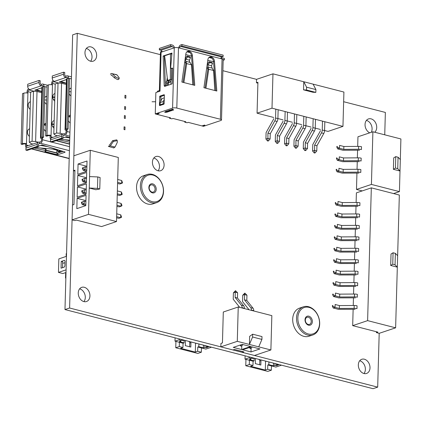 <?xml version="1.0" encoding="UTF-8"?>
<svg xmlns="http://www.w3.org/2000/svg" width="422" height="422" viewBox="0 0 422 422"><rect width="100%" height="100%" fill="white"/><g stroke="black" fill="none" stroke-linecap="round" stroke-linejoin="round"><path stroke-width="0.63" d="M153.808 158.018A7.475 5.623 -108.6 0 1 159.474 166.679A7.475 5.623 -108.6 0 1 158.097 170.789M164.1 165.123A7.475 5.623 -108.6 0 1 160.645 170.715A7.475 5.623 -108.6 0 1 152.432 162.127A7.475 5.623 -108.6 0 1 155.887 156.541A7.475 5.623 -108.6 0 1 164.1 165.123M86.346 48.472A7.475 5.623 -108.6 0 1 92.012 57.134A7.475 5.623 -108.6 0 1 90.635 61.237M96.643 55.577A7.475 5.623 -108.6 0 1 93.183 61.164A7.475 5.623 -108.6 0 1 84.97 52.581A7.475 5.623 -108.6 0 1 88.425 46.995A7.475 5.623 -108.6 0 1 96.643 55.577M366.423 120.402A7.475 5.623 -108.6 0 1 372.088 129.058A7.475 5.623 -108.6 0 1 371.27 132.318M369.751 132.83A7.475 5.623 -108.6 0 1 365.046 124.506A7.475 5.623 -108.6 0 1 368.501 118.92A7.475 5.623 -108.6 0 1 376.714 127.507A7.475 5.623 -108.6 0 1 374.731 132.244M359.708 360.763A7.475 5.623 -108.6 0 1 365.373 369.419A7.475 5.623 -108.6 0 1 363.996 373.528M370.004 367.863A7.475 5.623 -108.6 0 1 366.544 373.454A7.475 5.623 -108.6 0 1 358.331 364.866A7.475 5.623 -108.6 0 1 361.791 359.28A7.475 5.623 -108.6 0 1 370.004 367.863M79.637 288.833A7.475 5.623 -108.6 0 1 85.297 297.494A7.475 5.623 -108.6 0 1 83.92 301.598M89.928 295.938A7.475 5.623 -108.6 0 1 86.473 301.524A7.475 5.623 -108.6 0 1 78.26 292.942A7.475 5.623 -108.6 0 1 81.715 287.35A7.475 5.623 -108.6 0 1 89.928 295.938M69.609 308.013L64.977 309.563L373.059 388.688L377.69 387.132L69.609 308.013L77.284 33.312L160.386 54.654M64.977 309.563L72.653 34.868L77.284 33.312M222.879 70.706L256.529 79.347L272.96 73.834L303.771 81.747L303.545 89.844L312.876 92.244L315.835 92.397L315.914 89.58L313.103 84.142L343.914 92.054L342.954 126.389L328.015 131.406L324.576 130.519M343.645 101.718L385.365 112.437L384.737 134.818M356.121 202.486L356.39 192.87L371.328 187.859L399.333 195.048L395.625 327.82L379.193 333.338L377.69 387.132M305.09 320.831A4.711 3.545 -108.6 0 1 307.949 316.083A4.711 3.545 -108.6 0 1 312.296 320.541A4.711 3.545 -108.6 0 1 309.437 325.288A4.711 3.545 -108.6 0 1 305.09 320.831M305.401 320.942A3.766 2.833 -108.6 0 1 307.084 317.254A3.766 2.833 -108.6 0 1 311.162 320.709A3.766 2.833 -108.6 0 1 309.479 324.397A3.766 2.833 -108.6 0 1 305.401 320.942M298.069 321.116A13.889 10.45 71.4 0 0 310.893 334.261A13.889 10.45 71.4 0 0 319.317 320.256A13.889 10.45 71.4 0 0 306.499 307.111A13.889 10.45 71.4 0 0 298.069 321.116M319.449 320.425A14.833 11.162 -108.6 0 1 312.829 334.947A14.833 11.162 -108.6 0 1 296.761 321.342A14.833 11.162 -108.6 0 1 303.386 306.826A14.833 11.162 -108.6 0 1 319.449 320.425M312.829 334.947L309.004 336.228A14.833 11.162 -108.6 0 1 292.937 322.63A14.833 11.162 -108.6 0 1 299.562 308.107L303.386 306.826M148.94 188.507A4.711 3.545 -108.6 0 1 151.799 183.76A4.711 3.545 -108.6 0 1 156.145 188.217A4.711 3.545 -108.6 0 1 153.286 192.965A4.711 3.545 -108.6 0 1 148.94 188.507M149.251 188.618A3.766 2.833 -108.6 0 1 150.934 184.931A3.766 2.833 -108.6 0 1 155.011 188.386A3.766 2.833 -108.6 0 1 153.328 192.073A3.766 2.833 -108.6 0 1 149.251 188.618M141.919 188.792A13.889 10.45 71.4 0 0 154.742 201.938A13.889 10.45 71.4 0 0 163.166 187.932A13.889 10.45 71.4 0 0 150.348 174.787A13.889 10.45 71.4 0 0 141.919 188.792M163.298 188.101A14.833 11.162 -108.6 0 1 156.673 202.623A14.833 11.162 -108.6 0 1 140.61 189.019A14.833 11.162 -108.6 0 1 147.236 174.497A14.833 11.162 -108.6 0 1 163.298 188.101M156.673 202.623L152.854 203.905A14.833 11.162 -108.6 0 1 136.786 190.301A14.833 11.162 -108.6 0 1 143.411 175.784L147.236 174.497M215.842 90.777L213.537 61.617L214.471 61.301A4.257 3.202 71.4 0 0 211.28 56.928A4.257 3.202 71.4 0 0 209.813 56.965A4.257 3.202 71.4 0 0 207.888 59.613L203.926 87.713L214.819 90.514L213.59 70.5L208.742 69.255L205.931 88.23M213.537 61.617A4.257 3.202 71.4 0 0 210.346 57.239A4.257 3.202 71.4 0 0 209.359 57.17M193.788 85.112L191.488 55.952L192.421 55.641A4.257 3.202 71.4 0 0 189.225 51.262A4.257 3.202 71.4 0 0 187.758 51.299A4.257 3.202 71.4 0 0 185.838 53.947L181.871 82.053L192.764 84.848L191.535 64.835L186.693 63.59L183.876 82.564M191.488 55.952A4.257 3.202 71.4 0 0 188.291 51.579A4.257 3.202 71.4 0 0 187.31 51.505M184.725 61.823L185.569 62.799L185.759 63.875L183.016 82.343M191.535 64.835L190.027 62.398L185.933 61.348L190.042 62.403L189.288 61.237L189.467 60.124L185.949 59.217L185.538 60.272L185.917 61.343L185.553 62.799M178.78 47.855A2.917 1.73 104.4 0 1 180.632 44.99L181.94 44.547L223.159 55.134L223.117 56.569L181.898 45.982L180.59 46.42A1.424 0.844 -75.6 0 0 179.667 48.082L178.49 47.781L176.807 108.074L220.374 119.262L222.056 58.969L220.88 58.669A1.424 0.844 104.4 0 1 221.808 57.007L223.117 56.569M181.94 44.547L181.898 45.982M176.807 108.074A3.001 0.865 -178.4 0 0 172.582 108.101L174.27 47.807L173.326 48.124A1.424 1.071 71.4 0 0 172.255 46.478L170.62 46.056L170.662 44.621L172.297 45.043A2.917 2.194 71.4 0 1 174.45 47.749M174.27 47.807A3.001 0.865 1.6 0 1 178.49 47.781M222.056 58.969A3.001 0.865 1.6 0 1 223.185 59.681L221.503 119.975A3.001 0.865 -178.4 0 0 220.374 119.262M214.471 61.301L216.824 91.025L214.819 90.514M192.421 55.641L194.769 85.365L192.764 84.848M220.922 58.32L221.766 58.036A2.917 2.194 71.4 0 1 222.774 58.009L224.409 58.426L224.372 59.861L223.154 59.549M221.766 58.036A2.917 2.194 71.4 0 0 220.906 58.674M205.071 88.008L207.809 69.54L207.624 68.464M172.635 68.601L172.566 68.622A1.176 0.696 104.4 0 1 172.303 68.638L171.137 68.338A1.176 0.696 -75.6 0 0 171.395 68.322L172.524 68.095M171.907 53.752L171.627 56.891M164.685 56.179L164.306 56.305L165.371 85.83A1.176 0.696 -75.6 0 0 165.413 86.135M213.548 61.733L207.798 60.256M191.493 56.068L185.749 54.591M166.094 85.903L166.49 83.102M166.732 81.404L167.265 77.616M165.023 111.883L165.007 112.447L166.041 111.709L165.493 111.566L166.321 111.292L168.193 111.772L166.674 112.284L164.744 112.284M170.351 111.049L169.069 110.907L169.723 111.26L168.42 111.698L166.548 111.213L167.37 110.939L168.578 111.25L167.782 110.801L170.166 110.717L168.953 110.406L169.781 110.131L171.654 110.611L170.351 111.049L170.715 110.369M171.042 109.825L172.624 109.177L173.664 109.936L172.535 110.316L169.829 110.116L171.042 109.825M221.503 119.975A3.001 0.865 -178.4 0 1 220.843 120.492L203.525 126.305L202.354 126.009L204.881 125.16A3.001 0.865 -178.4 0 1 204.39 125.112L202.001 125.914L188.217 122.375L187.099 122.749L184.709 122.137L185.828 121.763L172.962 118.455L171.844 118.835L169.454 118.218L170.572 117.843L156.789 114.304L159.178 113.502A3.001 0.865 -178.4 0 1 158.957 113.365L156.435 114.214L155.264 113.914L172.582 108.101M171.664 53.837L170.499 53.536L171.976 53.04L170.699 67.335A1.176 0.696 -75.6 0 0 171.137 68.338M165.371 85.83L164.2 85.534A1.176 0.696 -75.6 0 0 164.643 86.32A1.176 0.696 -75.6 0 0 164.902 86.304L171.823 83.983A0.612 0.364 -75.6 0 0 172.223 83.266L172.635 68.485A0.612 0.364 -75.6 0 0 172.271 68.032M164.2 85.534L163.14 56.005L164.306 56.305M163.14 56.005L170.499 53.536L170.314 79.51L169.507 80.834L168.578 80.787L168.536 82.216L169.992 82.248L171.485 79.663L171.554 68.443M159.358 91.379L160.439 52.745A3.001 0.865 1.6 0 1 161.093 52.228L162.037 51.911A1.424 1.071 -108.6 0 0 160.967 50.265L159.326 49.849L170.62 46.056M171.743 53.81L171.664 56.479M170.968 81.499L170.889 84.294M212.071 58.294L208.927 57.487M190.021 52.629L186.877 51.822M161.932 51.268L160.624 51.706L160.603 52.476M207.809 69.54L208.742 69.255L207.972 67.008L207.608 68.459L206.78 67.488M207.999 67.014L212.097 68.069L207.972 67.008L208.004 64.882L209.634 62.556L212.572 63.311L211.522 65.785L208.004 64.882L207.371 64.091L209.001 61.765L211.939 62.519L212.572 63.311M211.522 65.785L212.076 68.063L213.59 70.5M185.759 63.875L186.693 63.59L185.933 61.348M166.052 111.382L166.041 111.709M166.848 111.666L167.254 111.529M169.074 110.601L169.069 110.907M170.177 110.232L170.166 110.717M168.42 110.585L168.578 111.25M168.436 111.213L168.42 111.698M168.584 111.081L169.085 110.917M172.445 109.746L172.535 110.316M172.551 109.752L173.141 109.551M157.411 92.033L157.438 91.231L159.379 90.582M164.147 103.522A0.612 0.364 104.4 0 1 163.752 104.234L159.811 105.558A0.612 0.364 104.4 0 1 159.442 105.099L159.674 96.765A0.612 0.364 104.4 0 1 160.075 96.047L164.016 94.728A0.612 0.364 104.4 0 1 164.38 95.182L164.147 103.522M161.093 52.228L160.007 91.163L155.86 92.555L155.264 113.914M171.648 53.995L170.483 53.842L164.638 55.804L164.617 55.509M170.662 44.621L159.368 48.414L159.326 49.849M168.542 82.738L168.236 85.186M166.046 111.461L166.447 111.324M172.287 109.287L172.44 109.952L172.113 109.345M169.475 117.564L169.454 118.218M184.73 121.478L184.709 122.137M164.38 95.298L161.246 96.348L160.075 96.047M159.674 96.765L160.845 97.065A0.612 0.364 104.4 0 1 161.246 96.348M160.845 97.065L160.729 101.275M160.624 104.941L160.613 105.289M152.041 101.771L155.607 101.744M190.522 57.645L187.579 56.891L185.949 59.217L185.316 58.426L186.946 56.1L189.889 56.854L190.522 57.645L189.467 60.124M169.997 82.248L166.495 83.102L168.536 82.216M164.638 55.804L167.603 80.423L170.314 79.51L171.485 79.663M167.302 85.497L167.608 83.05M224.372 59.861L223.169 60.262M166.579 111.355L166.563 111.846L165.83 112.11L166.843 111.914L166.854 111.429M166.843 111.914L166.563 111.846M172.102 109.746L171.696 109.884L171.701 109.604M171.696 109.884L172.44 109.952M164.306 97.841L161.879 98.653L160.165 102.551L163.282 101.507L164.269 99.265M209.634 62.556L209.001 61.765M187.579 56.891L186.946 56.1M167.529 81.135L167.603 80.423M164.026 103.97L163.219 103.759L160.102 104.809L161.204 105.089M160.102 104.809L160.165 102.551M163.219 103.759L163.282 101.507M168.578 80.787L166.226 81.573L166.184 83.007M53.494 120.845A4.257 3.202 -108.6 0 1 54.037 120.84L54.174 120.797M53.969 128.146A4.257 3.202 -108.6 0 1 51.98 123.82A4.257 3.202 -108.6 0 1 53.947 120.645A4.257 3.202 -108.6 0 1 54.18 120.576M54.248 93.811A4.257 3.202 -108.6 0 1 54.791 93.805L54.929 93.758M54.723 101.106A4.257 3.202 -108.6 0 1 52.734 96.786A4.257 3.202 -108.6 0 1 54.702 93.605A4.257 3.202 -108.6 0 1 54.934 93.542M70.4 115.507L70.026 115.475A4.257 3.202 71.4 0 0 69.482 115.48M70.411 115.169A4.257 3.202 71.4 0 0 69.936 115.275A4.257 3.202 71.4 0 0 68.491 116.504M71.154 88.472L70.78 88.435A4.257 3.202 71.4 0 0 70.237 88.441M71.165 88.129A4.257 3.202 71.4 0 0 70.69 88.24A4.257 3.202 71.4 0 0 69.245 89.464M117.058 74.958L112.331 73.739L115.253 76.677L118.16 78.292L119.262 78.202L119.099 77.669L117.058 74.958L116.356 74.763M112.331 73.739L111.339 73.475L110.374 74.161M116.73 74.72L111.339 73.475M119.262 78.202L118.661 79.463L117.49 79.552L114.404 77.843L111.556 74.974L111.049 75.084L111.556 74.974M48.372 84.912L47.064 85.355L45.65 135.884L46.958 135.446L48.372 84.912A2.917 0.844 -178.4 0 1 52.476 84.885L52.513 83.445A1.509 0.891 -75.6 0 1 53.494 81.689L54.438 81.372A2.917 2.194 -108.6 0 1 52.233 77.991L63.527 74.203A2.917 2.194 71.4 0 0 65.726 77.579L54.438 81.372M52.476 84.885L51.062 135.42L50.128 135.731A1.424 0.411 -178.4 0 0 48.129 135.747L46.821 136.185L45.65 135.884M51.415 137.925A1.509 0.891 104.4 0 1 51.02 136.86L51.062 135.42A2.917 0.844 -178.4 0 0 46.958 135.446M53.098 80.481A3.001 1.778 -75.6 0 0 51.579 83.756L51.553 84.722M50.629 139.086A3.001 1.778 -75.6 0 1 50.086 137.176L50.128 135.731M63.527 74.203L63.585 72.199L52.291 75.986L52.233 77.991M50.508 139.882L50.45 141.887L51.621 142.188L62.91 138.395L61.744 138.094L61.797 136.09L50.508 139.882A2.917 2.194 -108.6 0 1 51.859 137.699L63.147 133.906A2.917 2.194 71.4 0 0 61.797 136.09M66.312 83.398L59.338 81.905L66.418 79.605M67.288 77.426L65.726 77.579L65.769 76.15L66.708 75.833A3.001 1.778 -75.6 0 1 67.372 75.796L71.476 76.851M57.497 135.805L55.519 135.293L53.805 133.985L55.203 83.962L58.025 83.018L61.559 83.261L66.286 84.474M63.226 135.615L64.112 135.314L64.155 133.88L65.094 133.563A1.509 0.891 104.4 0 0 66.075 131.806L66.117 130.366A2.917 0.844 -178.4 0 1 65.02 129.67L66.433 79.141A2.917 0.844 1.6 0 1 67.072 78.634L65.663 129.169A2.917 0.844 -178.4 0 0 65.02 129.67M67.567 78.471L67.567 78.392A1.509 0.891 104.4 0 0 67.003 77.247A1.509 0.891 104.4 0 0 66.665 77.263M64.629 139.671L69.693 140.758M71.424 78.83L68.501 78.228M68.501 78.075A3.001 1.778 -75.6 0 0 67.372 75.796M53.805 133.985L56.627 133.035L60.161 133.283L62.91 133.985M68.375 120.645A4.257 3.202 71.4 0 0 70.189 122.939M69.129 93.61A4.257 3.202 71.4 0 0 70.949 95.905M62.91 138.395L62.968 136.39A1.424 1.071 71.4 0 1 63.622 135.325A1.424 1.071 71.4 0 1 64.112 135.314L65.057 134.998A3.001 1.778 -75.6 0 0 67.014 131.495L67.051 130.05L66.117 130.366M69.772 137.968L65.083 137.166L66.56 136.67L69.778 137.656M69.619 143.343L69.53 143.037M69.63 143L69.292 143.174L69.525 143.322M69.651 142.193L58.637 139.83M64.155 133.88A2.917 2.194 71.4 0 0 63.147 133.906M66.317 83.229L60.958 81.441M63.585 72.199L64.751 72.494L64.693 74.504A1.424 1.071 71.4 0 0 65.769 76.15M65.663 129.169L66.971 128.731L68.137 129.032L69.551 78.497L68.38 78.197L67.072 78.634M61.559 83.261L60.161 133.283M56.627 133.035L58.025 83.018M66.971 128.731L68.38 78.197M68.137 129.032L66.829 129.47A1.424 0.411 -178.4 0 0 66.518 129.712A1.424 0.411 -178.4 0 0 67.051 130.05L67.072 129.385M50.45 141.887L61.744 138.094M125.904 95.514L124.981 95.282L124.901 97.983L125.825 98.22L125.904 95.514M124.59 109.251L125.513 109.488L125.587 106.782L124.664 106.544L124.59 109.251M125.334 115.797L124.411 115.559L124.337 118.26L125.26 118.498L125.334 115.797M125.023 127.059L124.1 126.822L124.021 129.528L124.944 129.765L125.023 127.059M69.182 91.727A5.982 1.725 1.6 0 1 71.06 91.811M70.368 116.593A5.982 1.725 -178.4 0 0 68.485 116.514M70.358 116.947A4.8 1.387 -178.4 0 0 68.48 116.857M69.709 140.157L60.325 139.265M109.599 144.994L109.092 145.136L109.599 144.994L112.648 140.653L116.709 139.856L117.269 140.653L113.444 141.407L110.316 145.854L108.354 146.413L113.94 147.958M110.316 145.854L115.042 147.067L113.65 147.769M115.042 147.067L117.29 142.393L117.269 140.653M28.944 129.09A4.257 3.202 -108.6 0 1 29.487 129.085L29.619 129.037M29.413 136.385A4.257 3.202 -108.6 0 1 27.425 132.065A4.257 3.202 -108.6 0 1 29.392 128.884A4.257 3.202 -108.6 0 1 29.624 128.821M29.698 102.05A4.257 3.202 -108.6 0 1 30.242 102.045L30.373 101.997M30.168 109.351A4.257 3.202 -108.6 0 1 28.184 105.025A4.257 3.202 -108.6 0 1 30.147 101.844A4.257 3.202 -108.6 0 1 30.384 101.781M45.993 123.762L45.476 123.715A4.257 3.202 71.4 0 0 44.932 123.72M46.003 123.393A4.257 3.202 71.4 0 0 45.381 123.514A4.257 3.202 71.4 0 0 43.935 124.743A5.982 1.725 -178.4 0 1 45.961 124.849M46.747 96.728L46.23 96.68A4.257 3.202 71.4 0 0 45.687 96.685M46.758 96.358A4.257 3.202 71.4 0 0 46.14 96.48A4.257 3.202 71.4 0 0 44.69 97.709M23.822 93.156L22.514 93.594L21.1 144.129L22.408 143.686L23.822 93.156A2.917 0.844 -178.4 0 1 27.921 93.13L27.963 91.685A1.509 0.891 -75.6 0 1 28.944 89.928L29.883 89.612A2.917 2.194 -108.6 0 1 27.683 86.236L38.972 82.443A2.917 2.194 71.4 0 0 41.177 85.824L29.883 89.612M27.921 93.13L26.512 143.659L25.573 143.976A1.424 0.411 -178.4 0 0 23.579 143.986L22.271 144.429L21.1 144.129M26.86 146.165A1.509 0.891 104.4 0 1 26.47 145.105L26.512 143.659A2.917 0.844 -178.4 0 0 22.408 143.686M28.548 88.72A3.001 1.778 -75.6 0 0 27.029 92.001L27.003 92.961M46.03 150.126L56.828 152.901L56.907 150.2M26.08 147.325A3.001 1.778 -75.6 0 1 25.536 145.416L25.573 143.976M38.972 82.443L39.03 80.438L27.741 84.231L27.683 86.236M56.828 152.901A1.509 0.891 -75.6 0 0 56.838 153.165M25.953 148.122L25.9 150.126L27.066 150.427L38.36 146.64L37.189 146.339L37.247 144.329L25.953 148.122A2.917 2.194 -108.6 0 1 27.303 145.938L38.597 142.151A2.917 2.194 71.4 0 0 37.247 144.329M41.762 91.637L34.789 90.144L41.868 87.845M42.733 85.666L41.177 85.824L41.214 84.389L42.158 84.073A3.001 1.778 -75.6 0 1 42.822 84.041L47.443 85.228M57.84 150.438L52.708 149.119M32.948 144.044L30.964 143.538L29.25 142.225L30.648 92.207L33.47 91.257L37.009 91.505L41.731 92.719M54.069 124.506L51.99 124.316M54.823 97.471L52.745 97.282M38.671 143.855L39.562 143.554L39.605 142.124L40.544 141.808A1.509 0.891 104.4 0 0 41.525 140.051L41.567 138.606A2.917 0.844 -178.4 0 1 40.47 137.915L41.883 87.38A2.917 0.844 1.6 0 1 42.522 86.879L41.108 137.408A2.917 0.844 -178.4 0 0 40.47 137.915M43.012 86.71L43.018 86.631A1.509 0.891 104.4 0 0 42.448 85.492A1.509 0.891 104.4 0 0 42.116 85.508M40.074 147.916L45.513 149.082A1.176 0.338 1.6 0 1 46.051 149.383L46.009 150.812A1.176 0.338 -178.4 0 0 45.476 150.512L34.082 148.075M46.019 150.39L57.065 153.223L63.263 151.429M47.016 87.106L43.946 86.468M43.951 86.32A3.001 1.778 -75.6 0 0 42.822 84.041M29.25 142.225L32.077 141.275L35.612 141.523L38.36 142.23M43.819 128.889A4.257 3.202 71.4 0 0 45.782 131.268M51.975 123.915L54.079 124.11M44.574 101.85A4.257 3.202 71.4 0 0 46.536 104.234M52.734 96.875L54.834 97.071M38.36 146.64L38.413 144.63A1.424 1.071 71.4 0 1 39.072 143.57A1.424 1.071 71.4 0 1 39.562 143.554L40.501 143.243A3.001 1.778 -75.6 0 0 42.458 139.735L42.501 138.295L41.567 138.606M47.491 146.592L40.533 145.411L42.01 144.915L64.708 151.873A1.176 0.338 -178.4 0 1 65.067 152.126A1.176 0.338 -178.4 0 1 64.809 152.331L57.888 154.652L57.93 153.218M57.065 153.223L57.028 154.658L57.888 154.652M57.028 154.658L44.969 151.561L44.98 151.276M46.009 150.812A1.176 0.338 -178.4 0 1 45.75 151.018L44.969 151.561M39.605 142.124A2.917 2.194 71.4 0 0 38.597 142.151M41.767 91.468L36.403 89.68M39.03 80.438L40.201 80.739L40.143 82.744A1.424 1.071 71.4 0 0 41.214 84.389M41.108 137.408L42.416 136.971L43.587 137.271L44.996 86.737L43.83 86.436L42.522 86.879M37.009 91.505L35.612 141.523M32.077 141.275L33.47 91.257M42.416 136.971L43.83 86.436M43.587 137.271L42.279 137.709A1.424 0.411 -178.4 0 0 41.968 137.957A1.424 0.411 -178.4 0 0 42.501 138.295L42.516 137.63M25.9 150.126L37.189 146.339M44.626 99.972A5.982 1.725 1.6 0 1 46.652 100.067M45.951 125.202A4.8 1.387 -178.4 0 0 43.925 125.097M61.596 150.918L59.222 151.925L58.057 151.625L56.622 149.493L35.775 147.505M52.539 126.368L53.963 126.342M53.299 99.334L54.723 99.302M61.575 151.134L60.43 150.559M60.409 150.839L58.057 151.625M116.614 217.773L118.814 218.338L120.681 217.71L120.761 214.851L121.583 217.235L120.681 217.71L116.646 216.676M116.725 213.812L120.761 214.851M81.457 202.259L81.441 202.829L81.815 202.708L81.831 202.133L81.457 202.259L84.226 201.152L85.898 201.584M81.831 202.133L84.226 201.152L84.147 204.016L85.819 204.443M81.815 202.708L84.147 204.016L82.279 204.644L85.787 205.54M82.279 204.644L81.441 202.829M116.936 206.326L119.136 206.891L121.003 206.268L121.082 203.404L121.921 205.213L121.905 205.788L121.003 206.268L116.963 205.229M117.047 202.37L121.082 203.404M81.778 190.813L81.762 191.382L82.132 191.261L82.148 190.686L81.778 190.813L84.548 189.705L86.22 190.137M82.148 190.686L84.548 189.705L84.463 192.569L86.141 192.996M82.132 191.261L84.463 192.569L82.596 193.197L86.109 194.099M82.596 193.197L81.762 191.382M89.559 176.591L90.292 150.269L73.861 155.781L73.444 170.662L74.937 170.161L73.982 204.496L72.484 205.002L72.072 219.878L88.499 214.365L89.237 188.038L95.847 189.736L99.777 188.977L100.098 177.53L97.799 176.939L89.559 176.591L89.237 188.038L97.477 188.386L97.799 176.939M72.072 219.878L74.873 220.6L76.366 220.099L101.57 226.572L116.509 221.555L88.499 214.365M116.509 221.555L118.297 157.459L90.292 150.269M87.032 160.998L78.07 164.01L77.785 174.307L86.747 171.3L87.032 160.998M86.71 172.445L77.748 175.452L77.463 185.754L86.426 182.747L86.71 172.445M86.394 183.892L77.432 186.899L77.142 197.201L86.104 194.194L86.394 183.892M86.072 195.339L77.11 198.345L76.825 208.647L85.787 205.635L86.072 195.339M85.924 200.608L77.11 198.345M86.246 189.161L77.432 186.899M86.568 177.715L77.748 175.452M86.885 166.273L78.07 164.01M73.444 170.662L74.916 171.042M99.777 188.977L97.477 188.386M117.253 194.88L119.452 195.449L121.32 194.822L121.404 191.957L122.222 194.342L121.32 194.822L117.284 193.782M117.363 190.923L121.404 191.957M82.095 179.366L82.079 179.941L82.454 179.814L82.469 179.239L82.095 179.366L84.864 178.263L86.536 178.691M82.469 179.239L84.864 178.263L84.785 181.122L86.457 181.555M82.454 179.814L84.785 181.122L82.918 181.75L86.426 182.652M82.918 181.75L82.079 179.941M117.574 183.438L119.774 184.003L121.641 183.375L121.721 180.516L122.544 182.895L121.641 183.375L117.606 182.336M117.685 179.477L121.721 180.516M82.417 167.919L82.401 168.494L82.775 168.367L82.791 167.798L82.417 167.919L85.186 166.817L86.858 167.244M82.791 167.798L85.186 166.817L85.107 169.676L86.779 170.108M82.775 168.367L85.107 169.676L83.24 170.303L86.747 171.205M83.24 170.303L82.401 168.494M273.693 118.635A0.897 0.533 104.4 0 1 273.514 119.299L266.092 132.598L265.913 139.012L267.78 138.384L270.112 138.986L268.376 140.98L267.537 140.985L268.376 140.98M275.809 109.145L275.561 118.007A3.888 2.3 104.4 0 1 274.775 120.877L267.923 133.152L267.912 140.858M267.923 133.152L270.259 133.753L270.112 138.986M278.145 109.746L277.898 118.608A3.888 2.3 104.4 0 1 277.112 121.478L270.259 133.753M267.537 140.985L265.913 139.012M283.03 121.035A0.897 0.533 104.4 0 1 282.851 121.694L275.429 134.993L275.249 141.412L277.117 140.784L279.448 141.386L277.713 143.374L276.874 143.385L277.713 143.374M285.145 111.545L284.897 120.407A3.888 2.3 104.4 0 1 284.111 123.277L277.259 135.552L277.243 143.258M277.259 135.552L279.596 136.153L279.448 141.386M287.477 112.146L287.229 121.008A3.888 2.3 104.4 0 1 286.448 123.873L279.596 136.153M276.874 143.385L275.249 141.412M273.725 117.464L257.067 113.186L272 108.169L272.96 73.834M272 108.169L342.954 126.389M320.409 129.448L315.239 128.124M311.072 127.054L305.903 125.724M301.735 124.654L296.571 123.329M292.399 122.259L287.234 120.929M283.062 119.859L277.898 118.535M257.067 113.186L257.926 82.279L256.434 82.781L257.905 83.16M256.529 79.347L256.434 82.781M303.545 89.844L306.499 90.002L306.578 87.185L303.771 81.747L313.103 84.142M306.499 90.002L315.835 92.397M306.578 87.185L315.914 89.58M292.367 123.43A0.897 0.533 104.4 0 1 292.188 124.094L284.76 137.393L284.581 143.807L286.448 143.179L288.785 143.781L287.05 145.775L286.211 145.78L287.05 145.775M294.482 113.94L294.234 122.802A3.888 2.3 104.4 0 1 293.448 125.672L286.596 137.947L286.58 145.653M286.596 137.947L288.933 138.548L288.785 143.781M296.814 114.541L296.566 123.403A3.888 2.3 104.4 0 1 295.785 126.273L288.933 138.548M286.211 145.78L284.581 143.807M301.704 125.83A0.897 0.533 104.4 0 1 301.519 126.489L294.097 139.787L293.918 146.207L295.785 145.579L298.122 146.181L296.386 148.175L295.542 148.18L296.386 148.175M303.819 116.34L303.571 125.202A3.888 2.3 104.4 0 1 302.785 128.072L295.933 140.347L295.917 148.053M295.933 140.347L298.264 140.948L298.122 146.181M306.15 116.941L305.903 125.803A3.888 2.3 104.4 0 1 305.117 128.668L298.264 140.948M295.542 148.18L293.918 146.207M311.035 128.225A0.897 0.533 104.4 0 1 310.856 128.889L303.434 142.188L303.254 148.602L305.122 147.98L307.459 148.576L305.718 150.57L304.879 150.575L305.718 150.57M313.15 118.735L312.902 127.597A3.888 2.3 104.4 0 1 312.122 130.467L305.27 142.747L305.254 150.448M305.27 142.747L307.601 143.343L307.459 148.576M315.487 119.336L315.239 128.198A3.888 2.3 104.4 0 1 314.453 131.068L307.601 143.343M304.879 150.575L303.254 148.602M320.372 130.625A0.897 0.533 104.4 0 1 320.192 131.284L312.771 144.582L312.591 151.002L314.459 150.374L316.79 150.976L315.055 152.97L314.216 152.975L315.055 152.97M322.487 121.135L322.239 129.997A3.888 2.3 104.4 0 1 321.458 132.867L314.606 145.142L314.59 152.848M314.606 145.142L316.938 145.743L316.79 150.976M324.824 121.736L324.576 130.598A3.888 2.3 104.4 0 1 323.79 133.468L316.938 145.743M314.216 152.975L312.591 151.002M359.555 150.195L342.88 150.227L337.642 148.882L339.51 148.259L337.178 146.951L337.194 146.376L336.809 147.072L337.178 146.951M343.861 146.492L339.594 145.395L339.51 148.259L343.782 149.351L343.861 146.492L358.642 146.397L358.563 149.256L343.782 149.351M358.642 146.397A3.888 1.124 -178.4 0 1 361.501 146.708L361.422 149.567A3.888 1.124 -178.4 0 0 358.563 149.256M336.825 146.503L337.194 146.376M336.809 147.072L337.642 148.882M359.233 161.642L342.558 161.673L337.326 160.328L339.193 159.701L336.861 158.392L336.877 157.823L336.503 157.949L336.487 158.519L336.861 158.392M343.54 157.939L339.272 156.842L339.193 159.701L343.461 160.798L343.54 157.939L358.325 157.844L358.246 160.703L343.461 160.798M358.325 157.844A3.888 1.124 -178.4 0 1 361.179 158.155L361.1 161.014A3.888 1.124 -178.4 0 0 358.246 160.703M336.503 157.949L336.877 157.823M336.487 158.519L337.326 160.328M357.687 146.402L357.956 136.786L372.895 131.775L400.9 138.965L399.428 191.62L393.594 193.577M400.003 171.015L393.394 169.317L395.44 168.072L397.735 168.663L400.003 171.015M395.44 168.072L395.762 156.625L393.715 157.87L393.394 169.317M372.895 131.775L371.423 184.425L399.428 191.62M371.423 184.425L356.484 189.441L362.224 190.913M356.484 189.441L356.943 173.025M357.049 169.296L357.265 161.579M357.365 157.849L357.582 150.132M395.762 156.625L398.057 157.216L397.735 168.663M398.057 157.216L400.325 159.569M358.916 173.089L342.242 173.12L337.004 171.775L338.871 171.147L336.54 169.839L336.556 169.269L336.181 169.391L336.165 169.966L336.54 169.839M343.218 169.386L338.95 168.288L338.871 171.147L343.139 172.245L343.218 169.386L358.004 169.285L357.925 172.15L343.139 172.245M358.004 169.285A3.888 1.124 -178.4 0 1 360.863 169.602L360.784 172.461A3.888 1.124 -178.4 0 0 357.925 172.15M336.181 169.391L336.556 169.269M336.165 169.966L337.004 171.775M249.08 309.785L242.566 301.635L242.745 295.221L244.612 294.593L244.85 293.1L246.944 295.189L244.612 294.593L244.465 299.826L246.796 300.422L246.944 295.189M242.745 295.221L244.85 293.1M251.38 310.376L251.391 310.08A3.888 2.3 -75.6 0 0 250.752 307.691L244.465 299.826M253.717 310.972L253.722 310.682A3.888 2.3 -75.6 0 0 253.089 308.287L246.796 300.422M250.99 348.461L250.151 348.466L250.99 348.461L252.293 346.963M249.365 347.512L250.151 348.466M250.52 348.34L250.457 347.148M239.743 307.385L233.229 299.24L233.408 292.821L235.276 292.193L235.518 290.7L237.607 292.794L235.276 292.193L235.128 297.426L237.459 298.027L237.607 292.794M233.408 292.821L235.518 290.7M242.049 307.976L242.054 307.68A3.888 2.3 -75.6 0 0 241.416 305.291L235.128 297.426M244.38 308.577L244.391 308.282A3.888 2.3 -75.6 0 0 243.752 305.892L237.459 298.027M241.653 346.066L240.814 346.072L241.653 346.066L242.961 344.563M240.028 345.117L240.814 346.072M241.189 345.945L241.126 344.748M249.418 344.452L237.28 341.335L220.848 346.852L232.986 349.97L234.479 349.469L243.816 351.864L242.323 352.365L254.461 355.482L270.887 349.97L249.418 344.452L249.645 336.35L252.662 334.192L252.583 337.009L249.418 344.452M237.28 341.335L238.24 307L271.847 315.63L270.887 349.97M238.24 307L223.301 312.011L222.441 342.917L220.943 343.418L220.848 346.852M242.228 344.378L233.266 347.385L241.669 349.543L250.631 346.536L242.228 344.378M251.565 346.773L242.603 349.785L251.006 351.943L259.968 348.931L251.565 346.773M251.106 348.329L251.006 351.943M241.769 345.929L241.669 349.543M242.344 351.489L242.323 352.365M252.583 337.009L261.92 339.404L261.999 336.587L252.662 334.192M261.92 339.404L258.755 346.852M245.098 355.825L245.003 359.138L250.642 357.249M245.003 359.138L253.089 361.216L254.118 360.873L249.523 359.692L250.995 359.196L249.523 358.821L251.581 358.13L253.052 358.505L254.134 358.146M278.024 364.281L276.943 364.64L278.414 365.019L276.357 365.71L274.886 365.331L273.414 365.827L268.819 364.645L267.791 364.993L274.944 366.792M281.516 365.178L275.877 367.071L274.959 366.834M249.413 360.272L249.297 364.555L245.768 365.737L245.947 359.38M249.297 364.555L252.973 365.499L253.089 361.216M252.973 365.499L250.621 366.285L265.322 370.062L267.675 369.271L271.346 370.215L271.467 365.937M254.197 358.162L254.118 360.873M251.021 358.32L250.995 359.196M276.964 364.007L276.943 364.64M276.41 363.864L276.357 365.71M274.938 363.484L274.886 365.331M273.488 363.184L273.414 365.827M268.898 361.934L268.819 364.645M265.57 361.079L265.322 370.062M267.791 364.993L267.675 369.271M271.346 370.215L267.822 371.402L245.768 365.737M255.568 358.579A1.414 1.06 71.4 0 0 255.447 359.133L255.321 363.637L260.833 365.051L260.96 360.546L259.783 360.942L259.678 364.756M259.783 360.942A1.414 1.06 71.4 0 0 259.092 359.486M260.96 360.546A1.414 1.06 71.4 0 0 260.843 359.866M273.087 363.01A0.564 0.332 -75.6 0 0 273.387 363.089M273.219 363.115L273.957 363.3A0.564 0.332 -75.6 0 0 274.121 363.279M270.449 362.334A0.564 0.332 104.4 0 1 270.28 362.356L269.542 362.171A0.564 0.332 -75.6 0 0 269.711 362.145M266.773 361.39A0.564 0.332 104.4 0 1 266.604 361.411L265.871 361.227A0.564 0.332 -75.6 0 0 266.039 361.2M263.096 360.446A0.564 0.332 104.4 0 1 262.927 360.472L262.194 360.282A0.564 0.332 -75.6 0 0 262.363 360.256M259.419 359.502A0.564 0.332 104.4 0 1 259.25 359.528L258.517 359.338A0.564 0.332 -75.6 0 0 258.686 359.312M255.748 358.558A0.564 0.332 104.4 0 1 255.579 358.584L254.841 358.394A0.564 0.332 -75.6 0 0 255.009 358.368M175.077 337.843L174.988 341.161L180.627 339.267M174.988 341.161L183.069 343.234L184.103 342.891L179.508 341.709L180.975 341.213L179.508 340.839L181.565 340.148L183.037 340.522L184.113 340.164M208.009 346.298L206.928 346.662L208.394 347.037L206.337 347.728L204.865 347.353L203.399 347.844L198.804 346.662L197.776 347.011L204.923 348.815M211.496 347.195L205.862 349.089L204.939 348.852M179.397 342.289L179.276 346.573L175.747 347.754L175.927 341.398M179.276 346.573L182.953 347.517L183.069 343.234M182.953 347.517L180.6 348.303L195.302 352.08L197.654 351.289L201.331 352.233L201.447 347.955M184.177 340.179L184.103 342.891M181.001 340.338L180.975 341.213M206.944 346.024L206.928 346.662M206.39 345.882L206.337 347.728M204.918 345.502L204.865 347.353M203.473 345.201L203.399 347.844M198.878 343.951L198.804 346.662M195.555 343.097L195.302 352.08M197.776 347.011L197.654 351.289M201.331 352.233L197.802 353.42L175.747 347.754M185.727 340.575A0.564 0.332 104.4 0 1 185.559 340.601A1.414 1.06 71.4 0 0 185.427 341.15L185.3 345.655L190.813 347.069L190.939 342.564L189.763 342.959L189.657 346.773M189.763 342.959A1.414 1.06 71.4 0 0 189.077 341.503M190.939 342.564A1.414 1.06 71.4 0 0 190.823 341.883M203.066 345.027A0.564 0.332 -75.6 0 0 203.367 345.106M203.204 345.133L203.937 345.317A0.564 0.332 -75.6 0 0 204.106 345.296M200.429 344.352A0.564 0.332 104.4 0 1 200.26 344.378L199.527 344.188A0.564 0.332 -75.6 0 0 199.696 344.162M196.752 343.408A0.564 0.332 104.4 0 1 196.583 343.434L195.85 343.244A0.564 0.332 -75.6 0 0 196.019 343.218M193.076 342.464A0.564 0.332 104.4 0 1 192.912 342.49L192.174 342.3A0.564 0.332 -75.6 0 0 192.342 342.274M189.404 341.519A0.564 0.332 104.4 0 1 189.235 341.546L188.497 341.356A0.564 0.332 -75.6 0 0 188.666 341.329M184.688 340.311A0.564 0.332 -75.6 0 0 184.989 340.385M357.988 206.279L341.314 206.311L336.076 204.971L337.943 204.343L335.611 203.035L335.627 202.46L335.242 203.156L335.611 203.035M342.295 202.576L338.027 201.479L337.943 204.343L342.216 205.44L342.295 202.576L357.075 202.481L356.996 205.34L342.216 205.44M357.075 202.481A3.888 1.124 -178.4 0 1 359.934 202.792L359.855 205.651A3.888 1.124 -178.4 0 0 356.996 205.34M335.258 202.586L335.627 202.46M335.242 203.156L336.076 204.971M357.666 217.726L340.992 217.757L335.759 216.412L337.626 215.79L335.295 214.476L335.311 213.907L334.936 214.033L334.92 214.603L335.295 214.476M341.973 214.023L337.706 212.925L337.626 215.79L341.894 216.882L341.973 214.023L356.759 213.928L356.68 216.787L341.894 216.882M356.759 213.928A3.888 1.124 -178.4 0 1 359.613 214.239L359.533 217.098A3.888 1.124 -178.4 0 0 356.68 216.787M334.936 214.033L335.311 213.907M334.92 214.603L335.759 216.412M397.318 267.158L390.709 265.459L392.755 264.214L395.05 264.805L397.318 267.158M392.755 264.214L393.072 252.773L391.03 254.018L390.709 265.459M371.328 187.859L367.615 320.63L395.625 327.82M367.615 320.63L352.681 325.642L377.885 332.114L376.392 332.615L379.193 333.338M352.681 325.642L353.14 309.226M353.246 305.496L353.457 297.784M353.562 294.05L353.778 286.338M353.884 282.608L354.1 274.891M354.2 271.161L354.417 263.444M354.522 259.715L354.738 251.997M354.844 248.268L355.055 240.556M355.16 236.821L355.377 229.109M355.482 225.38L355.699 217.662M355.799 213.933L356.015 206.216M376.419 331.739L376.392 332.615M393.072 252.773L395.372 253.358L395.05 264.805M395.372 253.358L397.64 255.711M357.35 229.172L340.675 229.204L335.437 227.859L337.305 227.231L334.973 225.923L334.989 225.353L334.614 225.475L334.599 226.05L334.973 225.923M341.651 225.469L337.384 224.372L337.305 227.231L341.572 228.328L341.651 225.469L356.437 225.369L356.358 228.233L341.572 228.328M356.437 225.369A3.888 1.124 -178.4 0 1 359.296 225.686L359.217 228.545A3.888 1.124 -178.4 0 0 356.358 228.233M334.614 225.475L334.989 225.353M334.599 226.05L335.437 227.859M357.028 240.619L340.354 240.651L335.121 239.306L336.988 238.678L334.657 237.37L334.672 236.795L334.298 236.921L334.282 237.496L334.657 237.37M341.335 236.911L337.067 235.819L336.988 238.678L341.256 239.775L341.335 236.911L356.121 236.816L356.036 239.68L341.256 239.775M356.121 236.816A3.888 1.124 -178.4 0 1 358.974 237.127L358.895 239.991A3.888 1.124 -178.4 0 0 356.036 239.68M334.298 236.921L334.672 236.795M334.282 237.496L335.121 239.306M356.706 252.061L340.032 252.098L334.799 250.752L336.666 250.125L334.335 248.816L334.351 248.242L333.976 248.368L333.96 248.943L334.335 248.816M341.013 248.358L336.745 247.26L336.666 250.125L340.934 251.222L341.013 248.358L355.799 248.263L355.72 251.122L340.934 251.222M355.799 248.263A3.888 1.124 -178.4 0 1 358.658 248.574L358.573 251.438A3.888 1.124 -178.4 0 0 355.72 251.122M333.976 248.368L334.351 248.242M333.96 248.943L334.799 250.752M356.39 263.507L339.715 263.539L334.477 262.199L336.345 261.571L334.013 260.263L334.029 259.688L333.644 260.385L334.013 260.263M340.696 259.804L336.429 258.707L336.345 261.571L340.617 262.669L340.696 259.804L355.477 259.709L355.398 262.568L340.617 262.669M355.477 259.709A3.888 1.124 -178.4 0 1 358.336 260.021L358.257 262.88A3.888 1.124 -178.4 0 0 355.398 262.568M333.66 259.815L334.029 259.688M333.644 260.385L334.477 262.199M356.068 274.954L339.393 274.986L334.161 273.641L336.028 273.018L333.697 271.705L333.712 271.135L333.338 271.262L333.322 271.831L333.697 271.705M340.375 271.251L336.107 270.154L336.028 273.018L340.296 274.11L340.375 271.251L355.16 271.156L355.081 274.015L340.296 274.11M355.16 271.156A3.888 1.124 -178.4 0 1 358.014 271.467L357.935 274.326A3.888 1.124 -178.4 0 0 355.081 274.015M333.338 271.262L333.712 271.135M333.322 271.831L334.161 273.641M355.751 286.401L339.077 286.433L333.839 285.087L335.706 284.46L333.375 283.151L333.391 282.582L333.016 282.703L333 283.278L333.375 283.151M340.053 282.698L335.785 281.601L335.706 284.46L339.974 285.557L340.053 282.698L354.839 282.598L354.76 285.462L339.974 285.557M354.839 282.598A3.888 1.124 -178.4 0 1 357.698 282.914L357.619 285.773A3.888 1.124 -178.4 0 0 354.76 285.462M333.016 282.703L333.391 282.582M333 283.278L333.839 285.087M355.429 297.848L338.755 297.879L333.522 296.534L335.39 295.906L333.053 294.598L333.074 294.023L332.7 294.15L332.684 294.725L333.053 294.598M339.736 294.139L335.469 293.047L335.39 295.906L339.657 297.004L339.736 294.139L354.522 294.044L354.438 296.909L339.657 297.004M354.522 294.044A3.888 1.124 -178.4 0 1 357.376 294.356L357.297 297.22A3.888 1.124 -178.4 0 0 354.438 296.909M332.7 294.15L333.074 294.023M332.684 294.725L333.522 296.534M355.108 309.294L338.433 309.326L333.201 307.981L335.068 307.353L332.736 306.045L332.752 305.47L332.378 305.597L332.362 306.172L332.736 306.045M339.415 305.586L335.147 304.489L335.068 307.353L339.335 308.45L339.415 305.586L354.2 305.491L354.121 308.35L339.335 308.45M354.2 305.491A3.888 1.124 -178.4 0 1 357.054 305.802L356.975 308.667A3.888 1.124 -178.4 0 0 354.121 308.35M332.378 305.597L332.752 305.47M332.362 306.172L333.201 307.981M66.233 254.841L66.191 256.418M62.672 263.275L64.988 262.785M65.864 277.892L65.51 278.008L65.858 278.098M66.017 272.48L65.663 272.601L65.51 278.008M66.09 269.843L58.458 272.406L62.867 273.54L65.663 272.601M62.546 267.685L62.709 261.804L61.243 261.429L61.053 268.186L63.991 267.2A1.414 0.839 -75.6 0 0 64.914 265.554L65.025 261.498A1.414 0.839 -75.6 0 0 64.497 260.427A1.414 0.839 -75.6 0 0 64.181 260.443L61.243 261.429M58.458 272.406L58.837 258.886L66.465 256.328M66.544 253.559L66.191 253.675L66.159 254.804L66.502 254.993M180.59 46.42L221.808 57.007M179.667 48.082L220.88 58.669M171.395 68.322L172.566 68.622M166.674 112.284L166.69 111.719M173.326 48.124L162.037 51.911M160.423 105.352L159.442 105.099M172.255 46.478L160.967 50.265M166.495 83.102L168.9 82.295L168.942 80.86M165.867 112.078L165.878 111.761M70.026 115.475L70.405 115.348M70.78 88.435L71.16 88.309M51.02 136.86L52.908 137.345M55.198 84.136L52.513 83.445M58.916 83.081L53.494 81.689M60.815 81.409L66.423 79.526M56.4 140.579L69.604 143.971M65.083 137.166L62.925 137.894M65.057 134.998L69.82 136.222M67.014 131.495L69.931 132.244M62.92 138.02L65.299 137.092M112.648 140.653L113.444 141.407M115.253 76.677L114.404 77.843M111.877 75.301L111.049 75.084M45.476 123.715L45.998 123.54M46.23 96.68L46.752 96.501M26.47 145.105L28.353 145.585M30.642 92.376L27.963 91.685M34.361 91.321L28.944 89.928M36.266 89.649L41.873 87.765M31.85 148.824L69.203 158.414M64.819 151.909L64.809 152.331M45.476 150.512L45.513 149.082M40.533 145.411L38.37 146.133M40.501 143.243L69.419 150.665M42.458 139.735L50.455 141.787M51.785 142.13L69.53 146.687M38.37 146.26L40.749 145.337M58.041 151.218L60.209 150.49M274.775 120.877L277.112 121.478M275.561 118.007L277.898 118.608M284.111 123.277L286.448 123.873M284.897 120.407L287.229 121.008M293.448 125.672L295.785 126.273M294.234 122.802L296.566 123.403M302.785 128.072L305.117 128.668M303.571 125.202L305.903 125.803M312.122 130.467L314.453 131.068M312.902 127.597L315.239 128.198M321.458 132.867L323.79 133.468M322.239 129.997L324.576 130.598M253.089 308.287L250.752 307.691M253.722 310.682L251.391 310.08M243.752 305.892L241.416 305.291M244.391 308.282L242.054 307.68M64.181 260.443L64.761 260.59M165.835 111.777L165.83 112.11M56.052 140.695L69.598 144.176M31.502 148.94L69.192 158.619M185.559 340.601L184.825 340.412"/></g></svg>
